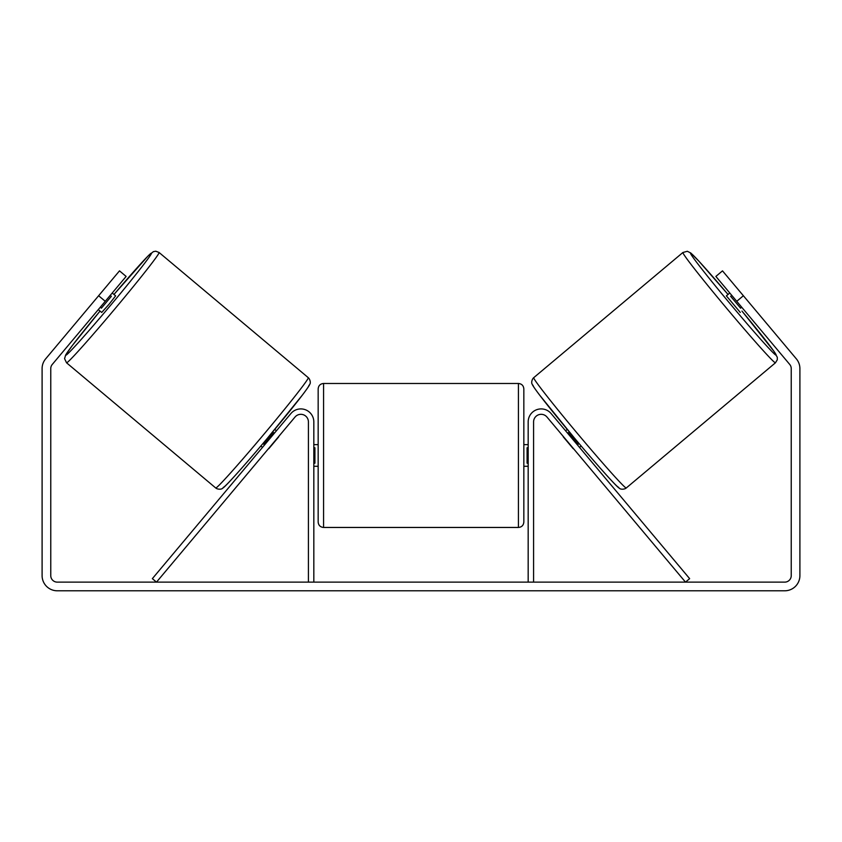 <?xml version="1.0" encoding="UTF-8"?>
<svg xmlns="http://www.w3.org/2000/svg" width="842" height="842" viewBox="0 0 842 842"><rect width="100%" height="100%" fill="white"/><g stroke="black" fill="none" stroke-linecap="round" stroke-linejoin="round"><path stroke-width="1.26" d="M533.586 582.127L533.586 421.905A7.578 7.578 0 0 1 546.974 417.032L685.504 582.127L689.64 578.643L551.121 413.559A12.988 12.988 0 0 0 528.176 421.905L528.176 582.127M775.461 362.786L626.269 487.981A71.991 2.389 -130 0 1 578.17 434.367A71.991 2.389 -130 0 1 533.723 377.679L682.915 252.495A71.991 2.389 50 0 0 727.362 309.172A71.991 2.389 50 0 0 775.461 362.786L777.292 359.776L777.303 357.313L773.903 351.251L741.96 311.056A66.581 2.21 -130 0 1 776.124 355.166A66.581 2.21 -130 0 1 731.645 305.583A66.581 2.21 -130 0 1 690.535 253.168A66.581 2.21 -130 0 1 728.046 294.468L698.902 261.188L690.819 253.021L687.314 251.274L682.915 252.495M740.297 312.456L726.372 295.868L729.782 293.016M736.855 287.975L749.896 303.509M565.582 430.799L567.224 429.42M579.496 447.376L581.138 445.997M563.424 436.64L561.435 434.272M567.571 433.167L568.203 432.63L578.149 444.481L577.507 445.008M573.36 448.491L575.349 450.859M563.235 436.809L573.17 448.649M731.772 295.384L730.656 296.321L740.602 308.161L741.707 307.225M740.602 308.161L730.656 296.321M105.261 301.31L98.619 295.742L119.501 270.861L126.132 276.429L52.278 364.439A6.494 6.494 0 0 0 50.762 368.617L50.762 575.633A6.494 6.494 0 0 0 57.256 582.127L784.744 582.127A6.494 6.494 0 0 0 791.238 575.633L791.238 368.617A6.494 6.494 0 0 0 789.722 364.439L715.868 276.429L722.499 270.861L743.381 295.742L736.739 301.31M98.619 295.742L45.647 358.871A15.156 15.156 0 0 0 42.1 368.617L42.1 575.633A15.156 15.156 0 0 0 57.256 590.789L784.744 590.789A15.156 15.156 0 0 0 799.9 575.633L799.9 368.617A15.156 15.156 0 0 0 796.353 358.871L743.381 295.742M313.824 582.127L313.824 421.905A12.988 12.988 0 0 0 290.879 413.559L152.36 578.643L156.496 582.127L295.026 417.032A7.578 7.578 0 0 1 308.414 421.905L308.414 582.127M318.16 455.469L318.16 388.888C318.476 385.594 320.276 383.794 323.57 383.478L323.57 527.46C320.276 527.134 318.476 525.334 318.16 522.04L318.16 455.469M523.84 388.888L523.84 522.04C523.524 525.334 521.724 527.134 518.43 527.46L518.43 383.478C521.724 383.794 523.524 385.594 523.84 388.888M313.824 447.733L314.908 447.733L314.908 463.195L313.824 463.195M528.176 463.195L527.092 463.195L527.092 447.733L528.176 447.733M308.277 377.679L159.085 252.495A71.991 2.389 130 0 1 114.638 309.172A71.991 2.389 130 0 1 66.539 362.786L215.731 487.981A71.991 2.389 -50 0 0 263.83 434.367A71.991 2.389 -50 0 0 308.277 377.679C310.014 379.1 310.93 382.973 309.782 384.236C309.519 384.773 309.94 385.026 302.499 394.93L267.514 438.114C244.696 465.31 224.73 487.571 222.751 488.118C221.457 489.739 217.32 489.423 215.731 487.981M98.303 309.603L101.703 312.456L108.944 304.394L115.628 295.868L112.218 293.016M110.228 295.384L111.344 296.321L101.398 308.161L100.293 307.225M278.576 436.64L280.565 434.272M276.418 430.799L274.776 429.42M262.504 447.376L260.862 445.997M266.651 450.859L268.64 448.491M274.429 433.167L273.797 432.63L263.851 444.481L264.493 445.008M278.765 436.809L268.83 448.649M105.145 287.975L92.104 303.509M101.398 308.161L111.344 296.321M533.06 385.31A66.581 2.21 50 0 0 574.16 437.724A66.581 2.21 50 0 0 618.649 487.308M66.539 362.786L64.571 358.671L65.687 354.924L72.317 345.536L100.04 311.056A66.581 2.21 -50 0 0 65.876 355.166A66.581 2.21 -50 0 0 110.355 305.583A66.581 2.21 -50 0 0 151.465 253.168A66.581 2.21 -50 0 0 113.954 294.468L147.992 256.042L153.37 251.642L155.802 251.211L159.085 252.495M308.94 385.31A66.581 2.21 130 0 1 267.84 437.724A66.581 2.21 130 0 1 223.351 487.308M626.269 487.981C624.68 489.423 620.543 489.739 619.249 488.118C617.27 487.571 597.304 465.31 574.486 438.114L539.501 394.93C532.06 385.026 532.481 384.773 532.218 384.236C531.07 382.973 531.986 379.1 533.723 377.679M518.43 383.478L323.57 383.478M318.16 444.639L313.824 444.639M528.176 444.639L523.84 444.639M528.176 466.289L523.84 466.289M318.16 466.289L313.824 466.289M518.43 527.46L323.57 527.46"/></g></svg>
